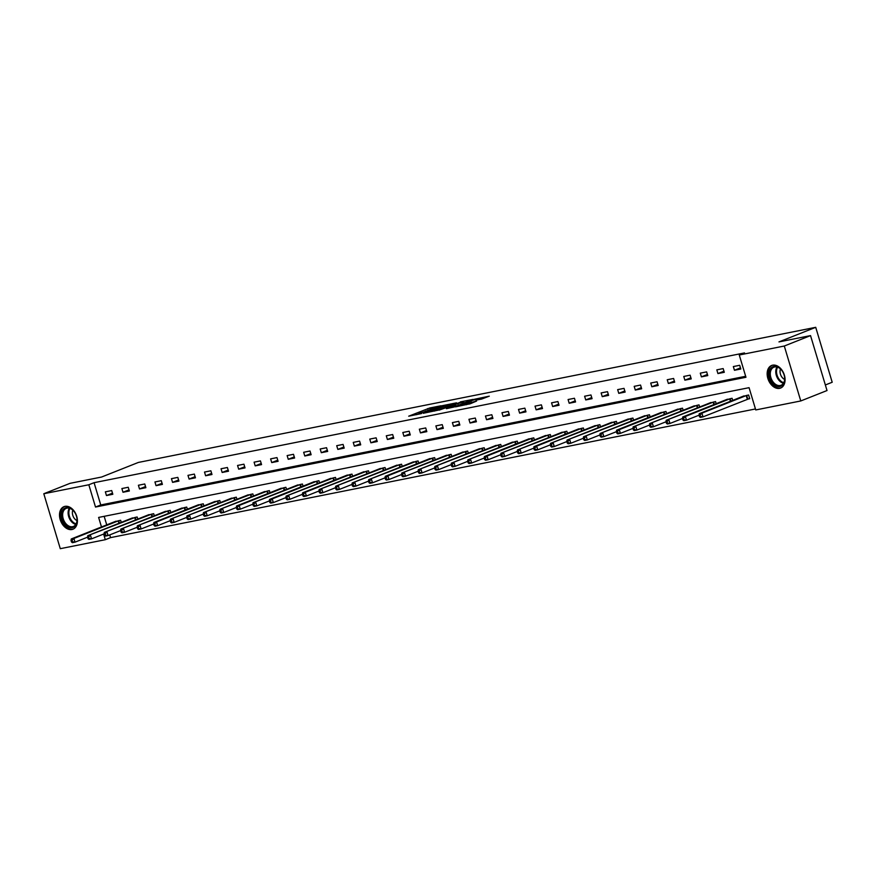 <?xml version="1.0" encoding="UTF-8"?>
<svg xmlns="http://www.w3.org/2000/svg" width="876" height="876" viewBox="0 0 876 876"><rect width="100%" height="100%" fill="white"/><g stroke="black" fill="none" stroke-linecap="round" stroke-linejoin="round"><path stroke-width="1.31" d="M428.528 410.406L431.299 408.61L441.099 405.752L429.744 407.986L408.709 416.188L421.63 413.527L418.816 413.768L420.173 413.023L431.518 409.563L425.232 411.227M779.585 388.353A12.144 8.355 68.3 0 1 768.088 379.133A12.144 8.355 68.3 0 1 771.636 365.478A12.144 8.355 68.3 0 1 772.643 365.183A12.144 8.355 68.3 0 1 784.14 374.391A12.144 8.355 68.3 0 1 780.593 388.046A12.144 8.355 68.3 0 1 779.585 388.353M71.931 529.52A12.144 8.355 68.3 0 1 60.433 520.311A12.144 8.355 68.3 0 1 63.981 506.656A12.144 8.355 68.3 0 1 64.988 506.361A12.144 8.355 68.3 0 1 76.486 515.57A12.144 8.355 68.3 0 1 72.938 529.224A12.144 8.355 68.3 0 1 71.931 529.52M481.603 399.073L489.301 396.16L474.518 399.248L455.553 406.847L470.324 403.748L476.599 401.055L459.462 405.687L472.81 400.222L479.5 398.492L475.909 400.146L481.603 399.073M109.741 534.897L110.551 537.623L105.306 539.704L60.28 548.683L43.8 493.746L70.047 483.333L101.616 477.026L138.364 462.44L815.72 327.317L778.972 341.903L810.541 335.607L784.294 346.02L800.773 400.956L755.758 409.946L749.068 387.674L98.627 517.431L101.485 526.969M43.8 493.746L88.826 484.767L95.506 507.04L745.958 377.271L739.267 354.999L784.294 346.02M739.267 354.999L744.523 352.918L94.071 482.687L88.826 484.767M456.538 402.84L442.183 405.708L423.207 413.297L437.989 410.209L456.538 402.84M460.426 401.865L473.128 399.379L454.151 406.979L446.399 408.676L454.764 405.227L450.855 405.949L439.194 410.121L460.524 402.194M825.356 384.969L832.2 382.254L815.72 327.317M94.071 482.687L100.751 504.959L745.662 376.297M106.467 495.553L112.818 494.283L111.712 490.571L105.35 491.841L106.467 495.553L112.489 493.166M122.99 492.257L129.352 490.987L128.235 487.275L121.884 488.545L122.99 492.257L129.013 489.87M139.514 488.961L145.876 487.691L144.759 483.979L138.408 485.249L139.514 488.961L145.536 486.574M156.048 485.665L162.399 484.395L161.283 480.683L154.932 481.953L156.048 485.665L162.06 483.267M172.572 482.369L178.923 481.099L177.817 477.387L171.455 478.657L172.572 482.369L178.594 479.971M189.096 479.073L195.457 477.803L194.341 474.091L187.979 475.361L189.096 479.073L195.118 476.675M205.619 475.767L211.981 474.507L210.864 470.795L204.513 472.055L205.619 475.767L211.642 473.379M222.154 472.471L228.505 471.211L227.388 467.499L221.037 468.759L222.154 472.471L228.165 470.084M238.677 469.175L245.028 467.904L243.922 464.192L237.56 465.463L238.677 469.175L244.7 466.788M255.201 465.879L261.563 464.608L260.446 460.896L254.084 462.167L255.201 465.879L261.223 463.492M271.724 462.583L278.086 461.313L276.969 457.6L270.618 458.871L271.724 462.583L277.747 460.196M288.248 459.287L294.61 458.017L293.493 454.305L287.142 455.575L288.248 459.287L294.27 456.9M304.782 455.991L311.133 454.721L310.016 451.009L303.665 452.279L304.782 455.991L310.794 453.604M321.306 452.695L327.657 451.425L326.551 447.713L320.189 448.983L321.306 452.695L327.328 450.308M337.829 449.399L344.191 448.129L343.074 444.417L336.712 445.687L337.829 449.399L343.852 447.012M354.353 446.103L360.715 444.833L359.598 441.121L353.247 442.391L354.353 446.103L360.375 443.705M370.887 442.807L377.238 441.537L376.122 437.825L369.771 439.095L370.887 442.807L376.899 440.409M387.411 439.5L393.762 438.241L392.656 434.529L386.294 435.788L387.411 439.5L393.433 437.113M403.935 436.204L410.296 434.945L409.18 431.233L402.818 432.492L403.935 436.204L409.957 433.817M420.458 432.908L426.82 431.649L425.703 427.937L419.352 429.196L420.458 432.908L426.481 430.521M436.993 429.612L443.344 428.342L442.227 424.63L435.876 425.9L436.993 429.612L443.004 427.225M453.516 426.316L459.867 425.046L458.761 421.334L452.399 422.604L453.516 426.316L459.539 423.929M470.04 423.02L476.391 421.75L475.285 418.038L468.923 419.308L470.04 423.02L476.062 420.633M486.563 419.724L492.925 418.454L491.808 414.742L485.457 416.012L486.563 419.724L492.586 417.337M503.087 416.428L509.449 415.158L508.332 411.446L501.981 412.716L503.087 416.428L509.109 414.041M519.621 413.133L525.972 411.862L524.855 408.15L518.504 409.42L519.621 413.133L525.633 410.745M536.145 409.837L542.496 408.566L541.39 404.854L535.028 406.125L536.145 409.837L542.167 407.439M552.668 406.541L559.03 405.27L557.913 401.558L551.551 402.829L552.668 406.541L558.691 404.143M569.192 403.245L575.554 401.975L574.437 398.262L568.086 399.533L569.192 403.245L575.214 400.847M585.726 399.938L592.077 398.679L590.961 394.966L584.61 396.226L585.726 399.938L591.738 397.551M602.25 396.642L608.601 395.383L607.495 391.671L601.133 392.93L602.25 396.642L608.273 394.255M618.774 393.346L625.135 392.076L624.019 388.364L617.657 389.634L618.774 393.346L624.796 390.959M635.297 390.05L641.659 388.78L640.542 385.068L634.191 386.338L635.297 390.05L641.32 387.663M651.832 386.754L658.183 385.484L657.066 381.772L650.715 383.042L651.832 386.754L657.843 384.367M668.355 383.458L674.706 382.188L673.6 378.476L667.238 379.746L668.355 383.458L674.367 381.071M684.879 380.162L691.23 378.892L690.124 375.18L683.762 376.45L684.879 380.162L690.901 377.775M701.402 376.866L707.764 375.596L706.647 371.884L700.296 373.154L701.402 376.866L707.425 374.479M717.926 373.57L724.288 372.3L723.171 368.588L716.82 369.858L717.926 373.57L723.948 371.183M734.46 370.274L740.811 369.004L739.694 365.292L733.343 366.562L734.46 370.274L740.472 367.876M110.551 537.623L755.462 408.961M104.167 516.325L106.741 524.888M114.362 521.866L120.614 520.267L121.249 522.392M130.885 518.57L137.149 516.971L137.784 519.096M147.409 515.274L153.672 513.675L154.307 515.8M163.943 511.967L170.196 510.38L170.831 512.504M180.467 508.671L186.719 507.084L187.355 509.197M196.99 505.375L203.254 503.788L203.889 505.901M213.514 502.079L219.777 500.492L220.413 502.605M230.038 498.783L236.301 497.185L236.936 499.309M246.572 495.488L252.825 493.889L253.46 496.013M263.096 492.192L269.348 490.593L269.994 492.717M279.619 488.896L285.883 487.297L286.518 489.421M296.143 485.6L302.406 484.001L303.041 486.125M312.677 482.304L318.93 480.705L319.565 482.829M329.201 479.008L335.453 477.409L336.088 479.533M345.724 475.712L351.988 474.113L352.623 476.237M362.248 472.405L368.511 470.817L369.146 472.941M378.782 469.109L385.035 467.521L385.67 469.635M395.306 465.813L401.558 464.225L402.194 466.339M411.829 462.517L418.082 460.929L418.728 463.043M428.353 459.221L434.616 457.622L435.252 459.747M444.877 455.925L451.14 454.326L451.775 456.451M461.411 452.629L467.664 451.03L468.299 453.155M477.935 449.333L484.187 447.735L484.833 449.859M494.458 446.037L500.722 444.439L501.357 446.563M510.982 442.741L517.245 441.143L517.88 443.267M527.516 439.445L533.769 437.847L534.404 439.971M544.04 436.149L550.292 434.551L550.927 436.675M560.563 432.843L566.827 431.255L567.462 433.379M577.087 429.547L583.35 427.959L583.985 430.072M593.61 426.251L599.874 424.663L600.509 426.776M610.145 422.955L616.397 421.367L617.033 423.48M626.668 419.659L632.921 418.06L633.567 420.184M643.192 416.363L649.455 414.764L650.091 416.888M659.716 413.067L665.979 411.468L666.614 413.592M676.25 409.771L682.503 408.172L683.138 410.296M692.774 406.475L699.026 404.876L699.661 407.001M709.297 403.179L715.561 401.58L716.196 403.705M725.821 399.883L732.084 398.284L732.719 400.409M748.005 399.04L749.725 398.7L748.608 394.988L742.355 396.587M810.541 335.607L827.021 390.543L800.773 400.956M103.62 534.064L105.306 539.704M100.751 504.959L95.506 507.04M418.816 413.779L416.516 414.687M449.596 405.599L447.165 406.081M443.957 405.435L425.922 412.486L434.365 410.198L445.49 405.774L446.848 405.03L443.957 405.435M463.601 402.796L465.758 402.369M462.156 402.358L451.863 405.402L462.156 402.358L462.539 403.65M456.177 406.168L455.115 406.387M115.982 521.198L71.263 538.97L73.912 538.444L75.029 542.156L87.556 537.174L88.005 538.652L89.056 538.444L88.618 536.955L87.556 537.174L87.786 535.674L135.43 517.311M72.533 541.74L75.029 542.156L72.379 542.682L71.471 541.948L72.533 541.74L72.084 540.251L71.033 540.47L71.471 541.948M72.084 540.251L73.912 538.444L118.906 520.607M71.033 540.47L71.263 538.97M73.989 511.365A10.512 7.227 68.3 0 1 74.438 511.978A10.512 7.227 68.3 0 1 76.902 518.187A10.512 7.227 68.3 0 1 73.431 527.264A10.512 7.227 68.3 0 1 64.616 523.859A10.512 7.227 68.3 0 1 63.127 509.646A10.512 7.227 68.3 0 1 73.989 511.365M74.515 512.077A9.724 6.69 -111.7 0 0 74.164 511.617A9.724 6.69 -111.7 0 0 66.237 508.354A9.724 6.69 -111.7 0 0 65.481 523.18A9.724 6.69 -111.7 0 0 73.42 526.443A9.724 6.69 -111.7 0 0 76.88 518.055M72.828 510.16A6.931 4.763 -111.7 0 0 74.394 518.472A6.931 4.763 -111.7 0 0 76.978 520.607M64.846 506.394L64.89 506.383A12.067 8.3 -111.7 0 0 64.846 506.394A12.067 8.3 -111.7 0 0 63.915 524.779A12.067 8.3 -111.7 0 0 73.748 528.819A12.067 8.3 -111.7 0 0 73.792 528.808L73.748 528.819M779.958 386.458A10.512 7.227 68.3 0 1 769.807 377.863A10.512 7.227 68.3 0 1 773.946 366.409A10.512 7.227 68.3 0 1 782.093 370.8A10.512 7.227 68.3 0 1 784.557 377.009A10.512 7.227 68.3 0 1 779.958 386.458M782.169 370.909A9.724 6.69 -111.7 0 0 774.691 366.945A9.724 6.69 -111.7 0 0 773.891 367.186A9.724 6.69 -111.7 0 0 771.044 378.125A9.724 6.69 -111.7 0 0 780.264 385.506A9.724 6.69 -111.7 0 0 781.074 385.265A9.724 6.69 -111.7 0 0 784.535 376.877M780.483 368.982A6.931 4.763 -111.7 0 0 784.633 379.439M772.501 365.215L772.544 365.204A12.067 8.3 -111.7 0 0 772.501 365.215A12.067 8.3 -111.7 0 0 768.975 378.782A12.067 8.3 -111.7 0 0 780.407 387.937A12.067 8.3 -111.7 0 0 781.403 387.641A12.067 8.3 -111.7 0 0 781.447 387.63L781.403 387.641M88.618 536.955L90.436 535.148L91.553 538.86L104.08 533.878L104.529 535.356L105.591 535.148L105.142 533.659L104.08 533.867L104.321 532.378L151.953 514.015M89.056 538.444L91.553 538.86L88.903 539.386L88.005 538.652M132.506 517.902L87.786 535.674M105.142 533.659L106.971 531.852L108.076 535.565L120.614 530.582L121.052 532.06L122.114 531.852L121.665 530.363L120.603 530.571L120.844 529.082L168.477 510.719M105.591 535.148L108.076 535.565L105.427 536.09L104.529 535.356M149.029 514.595L104.321 532.378M121.665 530.363L123.494 528.546L124.6 532.258L137.138 527.286L137.576 528.765L138.638 528.557L138.189 527.067L137.138 527.275L137.368 525.786L185.011 507.423M122.114 531.852L124.6 532.258L121.961 532.794L121.052 532.06M165.553 511.299L120.844 529.082M138.189 527.067L140.018 525.25L141.135 528.962L153.661 523.99M138.638 528.557L141.135 528.962L138.485 529.498L137.576 528.765M182.077 508.003L137.368 525.786M198.611 504.707L153.891 522.49L156.541 521.954L157.658 525.666L170.185 520.694L170.634 522.173L171.685 521.954L171.247 520.475L170.185 520.683L170.426 519.183L218.058 500.831M155.161 525.261L157.658 525.666L155.008 526.202L154.099 525.469L155.161 525.261L154.724 523.771L153.661 523.979L154.099 525.469M154.724 523.771L156.541 521.954L201.535 504.127M153.661 523.979L153.891 522.49M171.247 520.475L173.065 518.658L174.182 522.37L186.719 517.398L187.157 518.877L188.22 518.658L187.771 517.179L186.708 517.387L186.949 515.887L234.582 497.535M171.685 521.954L174.182 522.37L171.532 522.895L170.634 522.173M215.135 501.411L170.426 519.183M187.771 517.179L189.599 515.362L190.705 519.074L203.243 514.102L203.681 515.581L204.743 515.362L204.294 513.884L203.232 514.092L203.473 512.591L251.116 494.239M188.22 518.658L190.705 519.074L188.066 519.599L187.157 518.877M231.658 498.115L186.949 515.887M204.294 513.884L206.123 512.066L207.24 515.778L219.766 510.807L220.204 512.274L221.267 512.066L220.818 510.588L219.766 510.796L219.996 509.295L267.64 490.943M204.743 515.362L207.24 515.778L204.59 516.303L203.681 515.581M248.182 494.82L203.473 512.591M220.818 510.588L222.646 508.77L223.763 512.482L236.29 507.511M221.267 512.066L223.763 512.482L221.113 513.007L220.204 512.274M264.716 491.524L219.996 509.295M281.24 488.228L236.531 506L239.17 505.474L240.287 509.186L252.814 504.215L253.263 505.682L254.325 505.474L253.876 503.985L252.814 504.204L253.054 502.704L300.687 484.34M237.79 508.77L240.287 509.186L237.637 509.712L236.739 508.978L237.79 508.77L237.352 507.292L236.29 507.5L236.739 508.978M237.352 507.292L239.17 505.474L284.163 487.636M236.29 507.5L236.531 506M253.876 503.985L255.704 502.178L256.81 505.89L269.348 500.919M254.325 505.474L256.81 505.89L254.16 506.416L253.263 505.682M297.763 484.932L253.054 502.704M314.287 481.636L269.578 499.408L272.228 498.882L273.345 502.594L285.872 497.612L286.31 499.09L287.372 498.882L286.923 497.393L285.872 497.612L286.102 496.112L333.745 477.748M270.848 502.178L273.345 502.594L270.695 503.12L269.786 502.386L270.848 502.178L270.399 500.689L269.337 500.908L269.786 502.386M270.399 500.689L272.228 498.882L317.221 481.044M269.337 500.908L269.578 499.408M286.923 497.393L288.751 495.586L289.868 499.298L302.395 494.316M287.372 498.882L289.868 499.298L287.219 499.824L286.31 499.09M330.81 478.34L286.102 496.112M347.345 475.033L302.625 492.816L305.275 492.29L306.392 496.002L318.919 491.02L319.368 492.498L320.43 492.29L319.981 490.801L318.919 491.009L319.16 489.52L366.792 471.157M303.895 495.586L306.392 496.002L303.742 496.528L302.844 495.794L303.895 495.586L303.457 494.097L302.395 494.305L302.844 495.794M303.457 494.097L305.275 492.29L350.269 474.453M302.395 494.305L302.625 492.816M319.981 490.801L321.81 488.983L322.915 492.695L335.453 487.724L335.891 489.202L336.953 488.994L336.504 487.505L335.442 487.713L335.683 486.224L383.316 467.861M320.43 492.29L322.915 492.695L320.266 493.232L319.368 492.498M363.868 471.737L319.16 489.52M336.504 487.505L338.333 485.687L339.439 489.399L351.977 484.428L352.415 485.906L353.477 485.698L353.028 484.209L351.977 484.417L352.207 482.928L399.85 464.565M336.953 488.994L339.439 489.399L336.8 489.936L335.891 489.202M380.392 468.441L335.683 486.224M353.028 484.209L354.857 482.391L355.974 486.103L368.5 481.132L368.938 482.61L370 482.391L369.562 480.913L368.5 481.121L368.73 479.621L416.374 461.269M353.477 485.698L355.974 486.103L353.324 486.629L352.415 485.906M396.916 465.145L352.207 482.928M369.562 480.913L371.38 479.095L372.497 482.807L385.024 477.836M370 482.391L372.497 482.807L369.847 483.333L368.938 482.61M413.45 461.849L368.73 479.621M429.974 458.553L385.265 476.325L387.904 475.799L389.021 479.511L401.547 474.54L401.996 476.018L403.059 475.799L402.61 474.321L401.547 474.529L401.788 473.029L449.421 454.677M386.524 479.095L389.021 479.511L386.371 480.037L385.473 479.314L386.524 479.095L386.086 477.617L385.024 477.825L385.473 479.314M386.086 477.617L387.904 475.799L432.897 457.973M385.024 477.825L385.265 476.325M402.61 474.321L404.438 472.503L405.544 476.215L418.082 471.244L418.52 472.712L419.582 472.503L419.133 471.025L418.071 471.233L418.312 469.733L465.955 451.381M403.059 475.799L405.544 476.215L402.905 476.741L401.996 476.018M446.497 455.257L401.788 473.029M419.133 471.025L420.962 469.207L422.079 472.92L434.605 467.948L435.043 469.416L436.106 469.207L435.657 467.718L434.605 467.937L434.835 466.437L482.479 448.074M419.582 472.503L422.079 472.92L419.429 473.445L418.52 472.712M463.021 451.961L418.312 469.733M435.657 467.718L437.485 465.912L438.602 469.624L451.129 464.652L451.578 466.12L452.629 465.912L452.191 464.422L451.129 464.641L451.359 463.141L499.002 444.778M436.106 469.207L438.602 469.624L435.952 470.149L435.043 469.416M479.555 448.665L434.835 466.437M452.191 464.422L454.009 462.616L455.126 466.328L467.653 461.345L468.102 462.824L469.164 462.616L468.715 461.126L467.653 461.345L467.894 459.845L515.526 441.482M452.629 465.912L455.126 466.328L452.476 466.853L451.578 466.12M496.079 445.369L451.359 463.141M468.715 461.126L470.543 459.32L471.649 463.032L484.187 458.049M469.164 462.616L471.649 463.032L468.999 463.557L468.102 462.824M512.602 442.073L467.894 459.845M529.126 438.777L484.417 456.549L487.067 456.024L488.184 459.736L500.711 454.753L501.149 456.232L502.211 456.024L501.762 454.535L500.711 454.743L500.941 453.253L548.584 434.89M485.687 459.32L488.184 459.736L485.534 460.261L484.625 459.528L485.687 459.32L485.238 457.83L484.176 458.049L484.625 459.528M485.238 457.83L487.067 456.024L532.05 438.186M484.176 458.049L484.417 456.549M501.762 454.535L503.59 452.717L504.707 456.429L517.234 451.458L517.683 452.936L518.734 452.728L518.296 451.239L517.234 451.447L517.464 449.957L565.108 431.594M502.211 456.024L504.707 456.429L502.058 456.965L501.149 456.232M545.649 435.471L500.941 453.253M518.296 451.239L520.114 449.421L521.231 453.133L533.758 448.162M518.734 452.728L521.231 453.133L518.581 453.669L517.683 452.936M562.184 432.175L517.464 449.957M578.707 428.879L533.999 446.661L536.638 446.125L537.755 449.837L550.292 444.866L550.73 446.344L551.792 446.125L551.343 444.647L550.281 444.855L550.522 443.355L598.155 425.002M535.258 449.432L537.755 449.837L535.105 450.373L534.207 449.64L535.258 449.432L534.82 447.943L533.758 448.151L534.207 449.64M534.82 447.943L536.638 446.125L581.631 428.298M533.758 448.151L533.999 446.661M551.343 444.647L553.172 442.829L554.278 446.541L566.816 441.57L567.254 443.048L568.316 442.829L567.867 441.351L566.816 441.559L567.046 440.059L614.689 421.706M551.792 446.125L554.278 446.541L551.639 447.067L550.73 446.344M595.231 425.583L550.522 443.355M567.867 441.351L569.696 439.533L570.813 443.245L583.339 438.274L583.777 439.752L584.84 439.533L584.391 438.055L583.339 438.263L583.569 436.763L631.213 418.41M568.316 442.829L570.813 443.245L568.163 443.771L567.254 443.048M611.755 422.287L567.046 440.059M584.391 438.055L586.219 436.237L587.336 439.949L599.863 434.978L600.312 436.456L601.363 436.237L600.925 434.759L599.863 434.967L600.104 433.467L647.736 415.115M584.84 439.533L587.336 439.949L584.686 440.475L583.777 439.752M628.289 418.991L583.569 436.763M600.925 434.759L602.743 432.941L603.86 436.653L616.386 431.682M601.363 436.237L603.86 436.653L601.21 437.179L600.312 436.456M644.813 415.695L600.104 433.467M661.336 412.399L616.627 430.171L619.277 429.645L620.383 433.357L632.921 428.386L633.359 429.853L634.421 429.645L633.972 428.156L632.91 428.375L633.151 426.875L680.794 408.512M617.898 432.941L620.383 433.357L617.733 433.883L616.835 433.149L617.898 432.941L617.449 431.463L616.386 431.671L616.835 433.149M617.449 431.463L619.277 429.645L664.26 411.808M616.386 431.671L616.627 430.171M633.972 428.156L635.801 426.349L636.918 430.061L649.445 425.09L649.882 426.557L650.945 426.349L650.496 424.86L649.445 425.079L649.674 423.579L697.318 405.216M634.421 429.645L636.918 430.061L634.268 430.587L633.359 429.853M677.86 409.103L633.151 426.875M650.496 424.86L652.324 423.053L653.441 426.765L665.968 421.783L666.417 423.261L667.468 423.053L667.03 421.564L665.968 421.783L666.198 420.283L713.841 401.92M650.945 426.349L653.441 426.765L650.791 427.291L649.882 426.557M694.383 405.807L649.674 423.579M667.03 421.564L668.848 419.757L669.965 423.469L682.492 418.487M667.468 423.053L669.965 423.469L667.315 423.995L666.417 423.261M710.918 402.511L666.198 420.283M727.441 399.204L682.732 416.987L685.382 416.461L686.488 420.173L699.026 415.191M684.003 419.757L686.488 420.173L683.838 420.699L682.941 419.965L684.003 419.757L683.554 418.268L682.492 418.476L682.941 419.965M683.554 418.268L685.382 416.461L730.365 398.624M682.492 418.476L682.732 416.987M743.965 395.908L699.256 413.691L701.906 413.154L703.012 416.866L749.659 398.481M700.526 416.461L703.012 416.866L700.373 417.403L699.464 416.669L700.526 416.461L700.077 414.972L699.015 415.18L699.464 416.669M700.077 414.972L701.906 413.154L746.889 395.328M699.015 415.18L699.256 413.691M428.123 410.077L427.674 408.599M430.083 409.092L429.744 407.986M434.627 411.074L434.365 410.198M445.884 407.066L445.49 405.774M454.732 406.749L454.348 405.457M456.221 406.157L455.783 404.679M458.236 405.358L457.852 404.066M478.548 399.686L478.373 399.106M466.393 404.734L466.163 403.956M469.656 403.989L469.273 402.719M471.682 403.212L471.354 402.106M118.95 523.3L118.216 520.859M119.421 523.114L118.687 520.683M75.785 524.439A9.724 6.69 68.3 0 1 70.956 521.012A9.724 6.69 68.3 0 1 69.335 508.19M69.949 508.376A9.406 6.471 -111.7 0 0 71.613 520.618A9.406 6.471 -111.7 0 0 76.102 523.881M783.44 383.261A9.724 6.69 68.3 0 1 776.727 376.527A9.724 6.69 68.3 0 1 776.99 367.022M777.603 367.197A9.406 6.471 -111.7 0 0 777.45 376.231A9.406 6.471 -111.7 0 0 783.757 382.702M135.484 520.005L134.74 517.563M135.944 519.818L135.211 517.387M152.008 516.709L151.274 514.256M152.468 516.522L151.734 514.092M168.531 513.413L167.798 510.96M168.991 513.226L168.269 510.796M185.055 510.117L184.321 507.664M185.526 509.931L184.792 507.5M201.579 506.821L200.845 504.368M202.049 506.635L201.316 504.204M218.113 503.525L217.379 501.072M218.573 503.339L217.839 500.908M234.637 500.229L233.903 497.776M235.096 500.043L234.374 497.601M251.16 496.933L250.426 494.48M251.631 496.747L250.897 494.305M267.684 493.626L266.95 491.184M268.155 493.451L267.421 491.009M284.218 490.33L283.474 487.888M284.678 490.155L283.944 487.713M300.742 487.034L300.008 484.592M301.202 486.848L300.479 484.417M317.265 483.738L316.532 481.296M317.725 483.552L317.002 481.121M333.789 480.442L333.055 478M334.26 480.256L333.526 477.825M350.312 477.146L349.579 474.693M350.783 476.96L350.05 474.529M366.847 473.85L366.113 471.397M367.307 473.664L366.573 471.233M383.37 470.554L382.637 468.102M383.83 470.368L383.108 467.937M399.894 467.258L399.16 464.806M400.365 467.072L399.631 464.641M416.418 463.962L415.684 461.51M416.888 463.776L416.155 461.345M432.952 460.666L432.218 458.214M433.412 460.48L432.678 458.038M449.476 457.371L448.742 454.918M449.935 457.184L449.213 454.743M465.999 454.064L465.265 451.622M466.47 453.888L465.736 451.447M482.523 450.768L481.789 448.326M482.994 450.592L482.26 448.151M499.057 447.472L498.313 445.03M499.517 447.286L498.783 444.855M515.581 444.176L514.847 441.734M516.041 443.99L515.307 441.559M532.104 440.88L531.371 438.438M532.564 440.694L531.841 438.263M548.628 437.584L547.894 435.131M549.099 437.398L548.365 434.967M565.151 434.288L564.418 431.835M565.622 434.102L564.889 431.671M581.686 430.992L580.952 428.539M582.146 430.806L581.412 428.375M598.209 427.696L597.476 425.243M598.669 427.51L597.947 425.079M614.733 424.4L613.999 421.947M615.204 424.214L614.47 421.772M631.257 421.104L630.523 418.651M631.727 420.918L630.994 418.476M647.791 417.808L647.057 415.355M648.251 417.622L647.517 415.18M664.315 414.501L663.581 412.059M664.774 414.326L664.052 411.884M680.838 411.205L680.105 408.764M681.298 411.03L680.575 408.588M697.362 407.909L696.628 405.468M697.833 407.723L697.099 405.292M713.896 404.613L713.152 402.172M714.356 404.427L713.622 401.996M730.42 401.317L729.686 398.865M730.88 401.131L730.146 398.7M747.327 399.281L746.21 395.569M747.786 399.117L746.68 395.405M447.286 406.508L446.848 405.03M455.17 406.574L454.764 405.227M463.722 403.179L463.284 401.734M479.785 399.434L479.5 398.492"/></g></svg>
